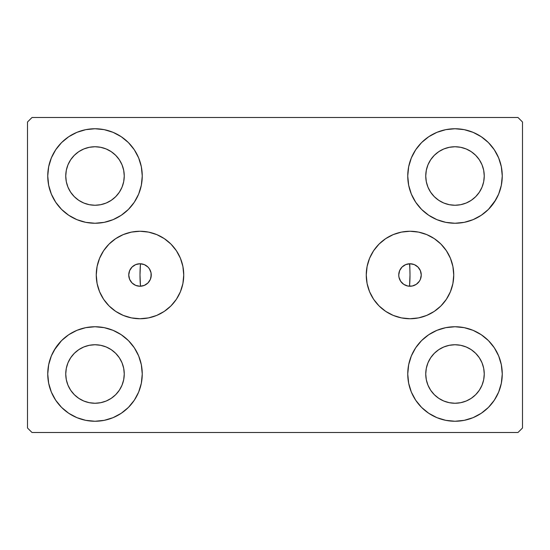 <?xml version="1.0" encoding="UTF-8"?>
<svg xmlns="http://www.w3.org/2000/svg" width="550" height="550" viewBox="0 0 550 550"><rect width="100%" height="100%" fill="white"/><g stroke="black" fill="none" stroke-linecap="round" stroke-linejoin="round"><path stroke-width="0.82" d="M398.963 272.834L398.75 275A11.247 11.247 0 0 1 409.998 263.752A11.247 11.247 0 0 1 421.252 275L420.393 279.304L419.354 281.249L416.247 284.357L412.197 286.034L407.804 286.034L403.748 284.357L400.647 281.249L398.963 277.193L398.75 275L398.963 277.166M151.037 277.166L151.037 272.807L149.353 268.751L147.957 267.046L144.306 264.605L140.002 263.752L135.692 264.605L132.048 267.046L129.608 270.696L128.748 275A11.247 11.247 0 0 1 140.002 263.752A11.247 11.247 0 0 1 151.25 275L151.037 272.834M366.259 275A43.739 43.739 0 0 1 409.998 231.261A43.739 43.739 0 0 1 453.743 275L452.897 283.532L450.409 291.741L446.366 299.303L440.928 305.931L434.301 311.369L426.738 315.411L418.536 317.9L409.998 318.739L401.466 317.9L393.264 315.411L385.701 311.369L379.074 305.931L373.629 299.303L369.586 291.741L367.098 283.532L366.259 275L367.098 266.468L369.586 258.259L373.629 250.697L379.074 244.069L385.701 238.631L393.264 234.589L401.466 232.1L409.998 231.261L418.536 232.1L426.738 234.589L434.301 238.631L440.928 244.069L446.366 250.697L450.409 258.259L452.897 266.468L453.743 275A43.739 43.739 0 0 1 409.998 318.739A43.739 43.739 0 0 1 366.259 275M96.257 275A43.739 43.739 0 0 1 140.002 231.261A43.739 43.739 0 0 1 183.741 275L182.903 283.532L180.414 291.741L176.371 299.303L170.926 305.931L164.299 311.369L156.736 315.411L148.534 317.9L140.002 318.739L131.464 317.9L123.262 315.411L115.699 311.369L109.072 305.931L103.634 299.303L99.591 291.741L97.103 283.532L96.257 275L97.103 266.468L99.591 258.259L103.634 250.697L109.072 244.069L115.699 238.631L123.262 234.589L131.464 232.1L140.002 231.261L148.534 232.1L156.736 234.589L164.299 238.631L170.926 244.069L176.371 250.697L180.414 258.259L182.903 266.468L183.741 275A43.739 43.739 0 0 1 140.002 318.739A43.739 43.739 0 0 1 96.257 275M47.747 374A47.252 47.252 0 0 1 94.999 326.748A47.252 47.252 0 0 1 142.251 374L141.343 383.219L138.655 392.081L134.289 400.249L128.411 407.413L121.248 413.284L113.08 417.656L104.218 420.344L94.999 421.252L85.779 420.344L76.917 417.656L68.75 413.284L61.586 407.413L55.715 400.249L51.349 392.081L48.661 383.219L47.747 374L48.661 364.781L51.349 355.919L55.715 347.751L61.586 340.587L68.75 334.716L76.917 330.344L85.779 327.656L94.999 326.748L104.218 327.656L113.08 330.344L121.248 334.716L128.411 340.587L134.289 347.751L138.655 355.919L141.343 364.781L142.251 374A47.252 47.252 0 0 1 94.999 421.252A47.252 47.252 0 0 1 47.747 374M407.749 176A47.252 47.252 0 0 1 455.001 128.748A47.252 47.252 0 0 1 502.253 176L501.339 185.219L498.651 194.081L494.285 202.249L488.414 209.413L481.25 215.284L473.082 219.656L464.221 222.344L455.001 223.252L445.782 222.344L436.92 219.656L428.752 215.284L421.589 209.413L415.711 202.249L411.345 194.081L408.657 185.219L407.749 176L408.657 166.781L411.345 157.919L415.711 149.751L421.589 142.588L428.752 136.716L436.92 132.344L445.782 129.656L455.001 128.748L464.221 129.656L473.082 132.344L481.25 136.716L488.414 142.588L494.285 149.751L498.651 157.919L501.339 166.781L502.253 176A47.252 47.252 0 0 1 455.001 223.252A47.252 47.252 0 0 1 407.749 176M407.749 374A47.252 47.252 0 0 1 455.001 326.748A47.252 47.252 0 0 1 502.253 374L501.339 383.219L498.651 392.081L494.285 400.249L488.414 407.413L481.25 413.284L473.082 417.656L464.221 420.344L455.001 421.252L445.782 420.344L436.92 417.656L428.752 413.284L421.589 407.413L415.711 400.249L411.345 392.081L408.657 383.219L407.749 374L408.657 364.781L411.345 355.919L415.711 347.751L421.589 340.587L428.752 334.716L436.92 330.344L445.782 327.656L455.001 326.748L464.221 327.656L473.082 330.344L481.25 334.716L488.414 340.587L494.285 347.751L498.651 355.919L501.339 364.781L502.253 374A47.252 47.252 0 0 1 455.001 421.252A47.252 47.252 0 0 1 407.749 374M47.747 176A47.252 47.252 0 0 1 94.999 128.748A47.252 47.252 0 0 1 142.251 176L141.343 185.219L138.655 194.081L134.289 202.249L128.411 209.413L121.248 215.284L113.08 219.656L104.218 222.344L94.999 223.252L85.779 222.344L76.917 219.656L68.75 215.284L61.586 209.413L55.715 202.249L51.349 194.081L48.661 185.219L47.747 176L48.661 166.781L51.349 157.919L55.715 149.751L61.586 142.588L68.75 136.716L76.917 132.344L85.779 129.656L94.999 128.748L104.218 129.656L113.08 132.344L121.248 136.716L128.411 142.588L134.289 149.751L138.655 157.919L141.343 166.781L142.251 176A47.252 47.252 0 0 1 94.999 223.252A47.252 47.252 0 0 1 47.747 176M140.002 275A134.998 134.998 0 0 1 140.47 263.759L140.47 263.759A134.998 134.998 0 0 0 140.47 286.241A134.998 134.998 0 0 1 140.002 275M409.998 275A134.998 134.998 0 0 0 409.53 263.759A134.998 134.998 0 0 1 409.53 286.241L409.53 286.241A134.998 134.998 0 0 0 409.53 263.759L408.609 263.835M67.973 187.192L70.682 192.252L67.973 187.192L66.309 181.706L65.752 176A29.253 29.253 0 0 1 94.999 146.747A29.253 29.253 0 0 1 124.252 176A29.253 29.253 0 0 1 94.999 205.253A29.253 29.253 0 0 1 65.752 176L66.309 170.294L67.973 164.808L70.682 159.748L74.319 155.32L78.746 151.676L83.806 148.974L78.746 151.676M427.976 385.192L430.678 390.252L427.976 385.192L426.312 379.706L425.748 374A29.253 29.253 0 0 1 455.001 344.747A29.253 29.253 0 0 1 484.248 374A29.253 29.253 0 0 1 455.001 403.253A29.253 29.253 0 0 1 425.748 374L426.312 368.294L427.976 362.808L430.678 357.748L434.314 353.32L438.749 349.676L434.314 353.32M427.976 187.192L430.678 192.252L427.976 187.192L426.312 181.706L425.748 176A29.253 29.253 0 0 1 455.001 146.747A29.253 29.253 0 0 1 484.248 176A29.253 29.253 0 0 1 455.001 205.253A29.253 29.253 0 0 1 425.748 176L426.312 170.294L427.976 164.808L430.678 159.748L434.314 155.32L438.749 151.676L434.314 155.32M67.973 385.192L70.682 390.252L67.973 385.192L66.309 379.706L65.752 374A29.253 29.253 0 0 1 94.999 344.747A29.253 29.253 0 0 1 124.252 374A29.253 29.253 0 0 1 94.999 403.253A29.253 29.253 0 0 1 65.752 374L66.309 368.294L67.973 362.808L70.682 357.748L74.319 353.32L78.746 349.676L83.806 346.974L78.746 349.676M517.997 117.501L32.003 117.501L27.5 121.997L27.5 428.003L32.003 432.499L517.997 432.499L522.5 428.003L522.5 121.997L517.997 117.501L32.003 117.501L27.5 121.997L27.5 428.003L32.003 432.499L517.997 432.499L522.5 428.003L522.5 121.997L517.997 117.501M54.189 350.192L61.586 340.587M85.779 327.656L94.999 326.748M75.164 416.886L68.75 413.284M474.836 133.114L481.25 136.716M495.811 199.808L488.414 209.413M464.221 222.344L455.001 223.252M455.001 326.748L464.221 327.656L473.082 330.344M488.414 340.587L494.285 347.751M94.999 223.252L85.779 222.344L76.917 219.656M61.586 209.413L55.715 202.249M141.391 263.835L140.47 263.759L140.002 274.876L140.47 286.241L141.391 286.165M407.605 264.007L406.471 264.316M405.536 264.674L404.47 265.203M403.631 265.726L402.676 266.461M401.961 267.128L401.143 268.063M400.599 268.819L399.946 269.954M399.582 270.744L399.128 272.106M399.121 277.874L399.582 279.256M399.946 280.046L400.599 281.181M401.149 281.944L401.961 282.872M402.676 283.539L403.631 284.274M404.47 284.797L405.536 285.326M406.471 285.684L407.605 285.993M408.609 286.165L409.53 286.241L409.998 275.124L409.764 263.752M142.395 285.993L143.529 285.684M144.464 285.326L145.53 284.797M146.369 284.274L147.324 283.539M148.039 282.872L148.858 281.937M149.401 281.181L150.054 280.046M150.418 279.256L150.872 277.894M150.879 272.126L150.418 270.744M150.054 269.954L149.401 268.819M148.851 268.056L148.039 267.128M147.324 266.461L146.369 265.726M145.53 265.203L144.464 264.674M143.529 264.316L142.395 264.007M106.191 203.026L111.251 200.324L106.191 203.026L100.705 204.689L94.999 205.253L89.292 204.689L83.806 203.026L78.746 200.324L74.319 196.68L70.682 192.252M119.323 192.252L122.024 187.192L119.323 192.252L115.686 196.68L111.251 200.324M122.024 164.808L119.323 159.748L122.024 164.808L123.688 170.294L124.252 176L123.688 181.706L122.024 187.192M106.191 148.974L100.705 147.311L106.191 148.974L111.251 151.676L115.686 155.32L119.323 159.748M466.194 401.026L471.254 398.324L466.194 401.026L460.707 402.689L455.001 403.253L449.295 402.689L443.809 401.026L438.749 398.324L434.314 394.68L430.678 390.252M479.318 390.252L482.027 385.192L479.318 390.252L475.681 394.68L471.254 398.324M482.027 362.808L479.318 357.748L482.027 362.808L483.691 368.294L484.248 374L483.691 379.706L482.027 385.192M466.194 346.974L460.707 345.311L466.194 346.974L471.254 349.676L475.681 353.32L479.318 357.748M443.809 346.974L438.749 349.676L443.809 346.974L449.295 345.311L455.001 344.747L460.707 345.311M421.589 209.413L419.829 207.549M466.194 203.026L471.254 200.324L466.194 203.026L460.707 204.689L455.001 205.253L449.295 204.689L443.809 203.026L438.749 200.324L434.314 196.68L430.678 192.252M479.318 192.252L482.027 187.192L479.318 192.252L475.681 196.68L471.254 200.324M482.027 164.808L479.318 159.748L482.027 164.808L483.691 170.294L484.248 176L483.691 181.706L482.027 187.192M466.194 148.974L460.707 147.311L466.194 148.974L471.254 151.676L475.681 155.32L479.318 159.748M443.809 148.974L438.749 151.676L443.809 148.974L449.295 147.311L455.001 146.747L460.707 147.311M128.411 340.587L130.171 342.451M106.191 401.026L111.251 398.324L106.191 401.026L100.705 402.689L94.999 403.253L89.292 402.689L83.806 401.026L78.746 398.324L74.319 394.68L70.682 390.252M119.323 390.252L122.024 385.192L119.323 390.252L115.686 394.68L111.251 398.324M122.024 362.808L119.323 357.748L122.024 362.808L123.688 368.294L124.252 374L123.688 379.706L122.024 385.192M106.191 346.974L100.705 345.311L106.191 346.974L111.251 349.676L115.686 353.32L119.323 357.748M68.75 136.716L67.719 137.424M55.715 149.751L54.374 151.876M48.661 185.219L49.005 186.828M128.411 209.413L130.171 207.549M83.806 148.974L89.292 147.311L94.999 146.747L100.705 147.311M501.339 364.781L500.995 363.172M421.589 340.587L419.829 342.451M481.25 413.284L482.281 412.576M494.285 400.249L495.626 398.124M501.339 166.781L498.651 157.919M48.661 383.219L51.349 392.081M83.806 346.974L89.292 345.311L94.999 344.747L100.705 345.311M99.591 258.259L103.634 250.697M128.748 275L129.608 279.304L132.048 282.954L135.692 285.395L140.002 286.248L144.306 285.395L147.957 282.954L150.391 279.304L151.25 275A11.247 11.247 0 0 1 140.002 286.248A11.247 11.247 0 0 1 128.748 275M450.409 258.259L446.366 250.697M398.75 275L399.609 270.696L402.043 267.046L405.694 264.605L409.998 263.752L414.308 264.605L417.952 267.046L420.393 270.696L421.252 275A11.247 11.247 0 0 1 409.998 286.248A11.247 11.247 0 0 1 398.75 275M140.236 263.752L140.47 263.759A134.998 134.998 0 0 0 140.47 286.241L140.236 286.248M139.04 286.206L138.009 286.076M136.833 285.794L135.864 285.464M134.75 284.948L133.877 284.433M132.866 283.704L132.131 283.037M131.264 282.088L130.694 281.325M130.006 280.163L129.628 279.359M129.14 277.929L128.975 277.221M128.975 272.779L129.126 272.106M129.628 270.641L130.006 269.83M130.694 268.675L131.257 267.926M132.131 266.963L132.866 266.296M133.877 265.567L134.75 265.052M135.864 264.536L136.833 264.206M138.009 263.924L139.04 263.794M410.96 263.794L411.991 263.924M413.167 264.206L414.136 264.536M415.25 265.052L416.123 265.567M417.134 266.296L417.869 266.963M418.743 267.926L419.306 268.675M419.994 269.837L420.372 270.641M420.874 272.106L421.025 272.779M421.025 277.221L420.874 277.894M420.372 279.359L419.994 280.17M419.306 281.325L418.736 282.088M417.869 283.037L417.134 283.704M416.123 284.433L415.25 284.948M414.136 285.464L413.167 285.794M411.991 286.076L410.96 286.206M409.764 286.248L409.53 286.241A134.998 134.998 0 0 0 409.53 263.759"/></g></svg>

